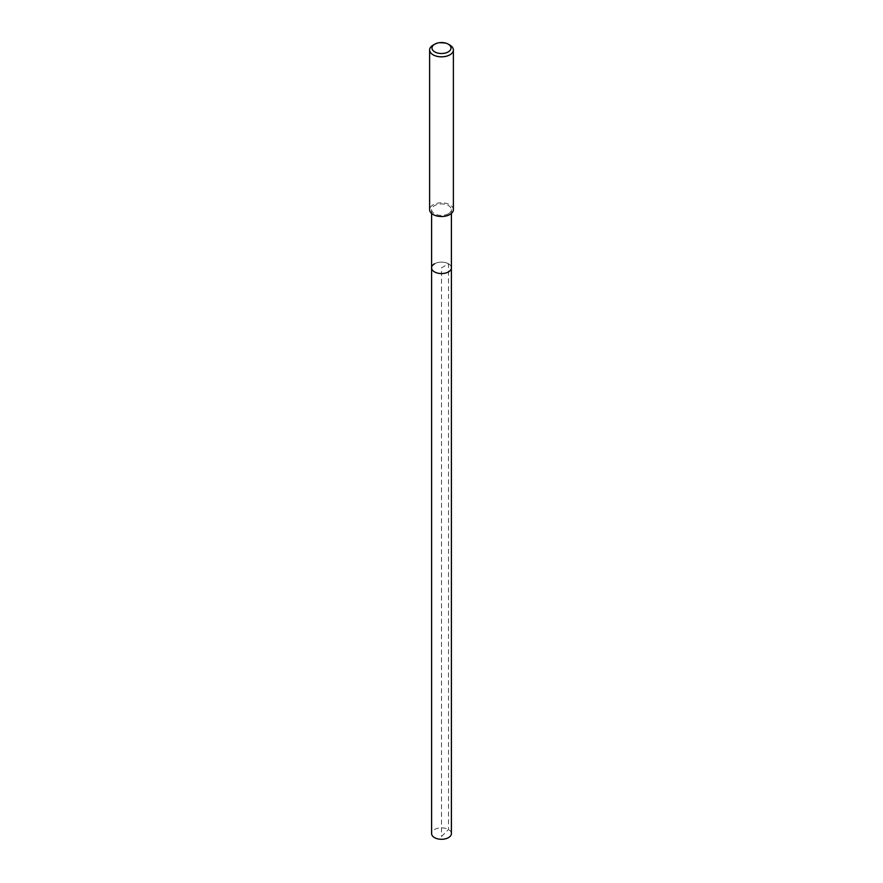<?xml version="1.0" encoding="UTF-8"?>
<svg xmlns="http://www.w3.org/2000/svg" width="883" height="883" viewBox="0 0 883 883"><rect width="100%" height="100%" fill="white"/><g stroke="black" fill="none" stroke-linecap="round" stroke-linejoin="round"><path stroke-width="0.66" stroke-dasharray="4.42 3.31" d="M451.401 833.574A9.901 5.717 0 0 0 445.286 828.287A9.901 5.717 0 0 0 434.502 829.534A9.901 5.717 0 0 0 431.599 833.574M434.502 263.807A9.901 5.717 180 0 1 445.286 262.571A9.901 5.717 180 0 1 451.401 267.847A9.901 5.717 0 0 0 445.286 262.571A9.901 5.717 0 0 0 434.502 263.807A9.901 5.717 0 0 0 431.599 267.847M448.498 213.708A9.901 5.717 180 0 1 437.714 214.944A9.901 5.717 180 0 1 431.599 209.668A9.901 5.717 180 0 1 434.502 205.618A9.901 5.717 180 0 1 445.286 204.381A9.901 5.717 180 0 1 451.401 209.668A9.901 5.717 180 0 1 448.498 213.708M453.376 209.668A11.876 6.854 0 0 0 446.047 203.333A11.876 6.854 0 0 0 433.1 204.812A11.876 6.854 0 0 0 429.624 209.668M433.1 45.121A11.876 6.854 180 0 1 449.9 45.121M441.5 836.51L448.498 829.534L448.498 263.807L441.5 267.847L441.5 836.51M431.599 209.668L431.599 213.454M451.401 209.668L451.401 213.454"/><path stroke-width="1.32" d="M431.599 213.454L431.599 833.574A9.901 5.717 0 0 0 437.714 838.85A9.901 5.717 0 0 0 448.498 837.614A9.901 5.717 0 0 0 451.401 833.574L451.401 267.847A9.901 5.717 180 0 1 448.498 271.887A9.901 5.717 180 0 1 437.714 273.134A9.901 5.717 180 0 1 431.599 267.847A9.901 5.717 180 0 1 434.502 263.807M431.599 267.847A9.901 5.717 0 0 0 437.714 273.134A9.901 5.717 0 0 0 448.498 271.887A9.901 5.717 0 0 0 451.401 267.847L451.401 213.454M429.624 49.967L429.624 209.668A11.876 6.854 0 0 0 436.953 216.004A11.876 6.854 0 0 0 449.9 214.514A11.876 6.854 0 0 0 453.376 209.668L453.376 49.967A11.876 6.854 180 0 1 449.9 54.812A11.876 6.854 180 0 1 436.953 56.302A11.876 6.854 180 0 1 429.624 49.967A11.876 6.854 180 0 1 433.1 45.121L434.778 44.15A9.503 5.486 180 0 1 448.222 44.15A9.503 5.486 180 0 1 448.222 51.909A9.503 5.486 180 0 1 434.778 51.909A9.503 5.486 180 0 1 434.778 44.15L433.1 45.121M448.222 44.15L449.9 45.121A11.876 6.854 180 0 1 453.376 49.967"/></g></svg>
